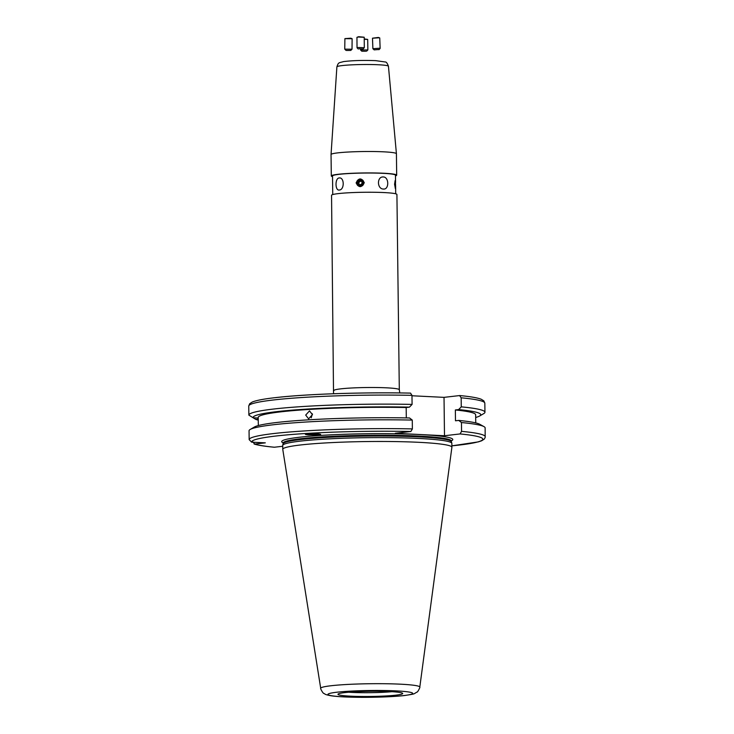 <?xml version="1.0" encoding="UTF-8"?>
<svg xmlns="http://www.w3.org/2000/svg" width="734" height="734" viewBox="0 0 734 734"><rect width="100%" height="100%" fill="white"/><g stroke="black" fill="none" stroke-linecap="round" stroke-linejoin="round"><path stroke-width="1.1" d="M395.699 193.794L395.617 186.876L395.378 188.482L394.562 184.216L395.167 180.601L395.553 182.445M332.621 184.317L332.75 194.565M356.118 182.885C358.743 177.701 361.458 177.646 364.275 182.711C361.578 187.858 358.862 187.913 356.118 182.885L357.33 182.95M333.933 390.543A32.691 2.615 179.3 0 1 352.219 387.965A32.691 2.615 179.3 0 1 386.644 387.827A32.691 2.615 179.3 0 1 399.305 389.736L396.92 194.482A32.691 2.615 179.3 0 0 384.258 192.574A32.691 2.615 179.3 0 0 349.834 192.712A32.691 2.615 179.3 0 0 331.548 195.281L333.53 393.745M383.332 176.967C376.771 176.334 376.909 189.143 383.478 189.042C389.259 189.767 389.103 176.949 383.332 176.967L382.698 176.995M339.163 177.958C334.887 178.151 335.025 190.968 339.31 190.023C344.604 189.867 344.448 177.05 339.163 177.958L339.548 177.94M388.442 66.253A25.773 2.064 179.3 0 0 378.46 64.766A25.773 2.064 179.3 0 0 351.384 64.867A25.773 2.064 179.3 0 0 336.888 66.886C338.475 62.133 338.585 63.023 343.64 61.583C352.531 60.5 363.229 60.188 375.744 60.647L385.24 61.986C386.286 61.821 387.35 63.243 388.442 66.253L396.424 153.718A32.691 2.615 179.3 0 0 396.424 153.718A32.691 2.615 179.3 0 0 383.763 151.828A32.691 2.615 179.3 0 0 349.43 151.966A32.691 2.615 179.3 0 0 331.043 154.525A32.691 2.615 179.3 0 0 331.043 154.535L331.309 175.977A32.691 2.615 179.3 0 0 332.53 176.665M395.479 175.894A32.691 2.615 179.3 0 0 396.681 175.178A32.691 2.615 179.3 0 0 384.029 173.261A32.691 2.615 179.3 0 0 349.595 173.398A32.691 2.615 179.3 0 0 331.309 175.977M395.562 182.491L395.47 175.187A31.479 2.514 179.3 0 0 383.286 173.352A31.479 2.514 179.3 0 0 350.127 173.481A31.479 2.514 179.3 0 0 332.52 175.958L332.621 184.417M383.478 189.042L384.093 189.023M319.134 434.739L308.509 434.886C304.959 434.51 304.427 434.216 306.913 433.987L317.538 433.84C321.088 434.207 321.62 434.51 319.134 434.739L320.62 434.372M305.427 434.354L306.913 433.987M311.234 417.82L312.381 413.829M312.464 414.655L308.592 418.83L305.702 415.077L309.5 410.893L312.464 414.655M419.793 687.134L451.887 447.355A84.575 6.762 179.3 0 0 451.896 447.272L451.85 443.409A84.575 6.762 179.3 0 0 451.823 443.263A84.575 6.762 179.3 0 0 393.763 437.703A84.575 6.762 179.3 0 0 300.454 441.116A84.575 6.762 179.3 0 0 282.737 445.336A84.575 6.762 179.3 0 0 282.718 445.474L282.764 449.336A84.575 6.762 179.3 0 0 282.773 449.419L320.712 688.345C319.996 687.896 323.015 693.713 323.933 693.446C325.694 694.327 324.29 694.428 330.979 695.759C346.127 698.089 386.286 697.685 404.544 695.529C416.196 693.703 413.031 694.254 417.05 692.043C417.499 692.621 420.536 686.648 419.793 687.134A49.545 3.964 179.3 0 0 386.543 683.749A49.545 3.964 179.3 0 0 331.098 685.74A49.545 3.964 179.3 0 0 320.712 688.345M451.896 447.272A84.575 6.762 179.3 0 0 394.672 441.574A84.575 6.762 179.3 0 0 300.5 444.978A84.575 6.762 179.3 0 0 282.764 449.336M395.91 695.162A32.369 2.587 179.3 0 0 402.654 693.373A32.369 2.587 179.3 0 0 380.084 691.3A32.369 2.587 179.3 0 0 344.751 692.612A32.369 2.587 179.3 0 0 337.998 694.162A32.369 2.587 179.3 0 0 359.155 696.447A32.369 2.587 179.3 0 0 395.91 695.162M412.086 404.406L411.976 395.351L410.535 393.112C363.936 392.084 305.638 394.039 275.149 397.663C263.855 398.938 256.23 400.397 252.267 402.039L249.679 403.728L248.753 406.067A118.046 9.441 179.3 0 0 248.753 406.086L248.863 415.123A118.046 9.441 179.3 0 0 248.863 415.141A118.046 9.441 179.3 0 1 273.617 409.031A118.046 9.441 179.3 0 1 412.086 404.406L409.434 407.141L406.177 407.517A108.724 8.698 179.3 0 0 281.012 411.82A108.724 8.698 179.3 0 0 258.221 417.435L258.322 425.564M475.687 417.472A113.834 9.102 179.3 0 0 479.669 415.985A113.834 9.102 179.3 0 0 458.612 409.59L461.264 406.856L461.154 397.8L459.585 395.571L444.024 397.36L444.492 435.739L460.053 433.941L461.558 431.353L461.457 422.536L458.741 420.417L455.484 420.793L455.355 409.967L458.612 409.59M479.669 415.985L483.816 413.563A118.046 9.441 179.3 0 0 484.945 412.233A118.046 9.441 179.3 0 0 461.264 406.856M406.177 407.517L406.297 417.912M250.184 429.473A118.046 9.441 179.3 0 1 273.81 424.702A118.046 9.441 179.3 0 1 412.279 420.087L409.563 417.967A113.834 9.102 179.3 0 0 277.113 422.445A113.834 9.102 179.3 0 0 254.331 427.041L250.184 429.473A118.046 9.441 179.3 0 0 249.055 430.794A118.046 9.441 179.3 0 0 249.055 430.821L249.165 439.611A118.046 9.441 179.3 0 0 249.165 439.638L251.643 442.171L265.323 442.85L254.716 444.079A115.623 9.248 179.3 0 0 274.415 447.226L282.728 446.263M412.279 420.087L412.38 428.904L410.875 431.491A115.623 9.248 179.3 0 0 275.865 436.024A115.623 9.248 179.3 0 0 251.643 442.171M475.751 422.903L475.65 414.774A108.724 8.698 179.3 0 0 455.355 409.967M444.492 435.739L395.314 433.289L410.875 431.491M460.053 433.941A115.623 9.248 179.3 0 1 451.878 445.85L478.329 441.886L481.697 440.767L484.302 439.079L485.174 437.446L485.137 427.913A118.046 9.441 179.3 0 0 483.972 426.619A118.046 9.441 179.3 0 0 461.457 422.536M249.165 439.593L249.055 430.821M483.972 426.619L479.77 424.289A113.834 9.102 179.3 0 0 458.741 420.417M409.434 407.141A113.834 9.102 179.3 0 0 253.166 417.784L248.863 415.141M258.221 418.031L253.166 417.784M248.863 415.095L248.753 406.086A118.046 9.441 179.3 0 1 273.507 399.966A118.046 9.441 179.3 0 1 411.976 395.351M461.154 397.8A118.046 9.441 179.3 0 1 484.835 403.177L483.844 400.865L481.229 399.25C477.421 397.773 470.274 396.543 459.787 395.562L459.585 395.571M411.976 395.764L444.024 397.36M252.79 441.877L254.716 444.079L254.092 444.015C258.12 445.272 264.827 446.336 274.213 447.226L274.415 447.226M252.487 417.389L255.836 419.426L258.24 419.151M255.836 419.426A113.834 9.102 179.3 0 0 258.249 420.123M348.696 692.226A30.268 2.422 179.3 0 0 391.919 691.694M332.667 187.968L332.612 183.573M346.503 50.472L350.779 50.426L346.503 50.472M344.76 49.15L352.017 49.224L352.127 38.718L344.897 38.654L344.751 49.123L345.953 50.362M344.925 38.618L350.806 38.196L352.127 38.718M359.128 48.783L363.082 48.967L359.128 48.783M358.275 49.013L357.036 47.793L358.348 47.481L364.303 47.728L363.082 48.967M357.036 47.793L356.944 37.342L358.256 37.039L364.211 37.278L364.303 47.728M357.008 37.278L358.687 36.7L364.147 37.214M378.423 49.554L374.147 49.866L378.423 49.554M374.147 49.866L372.89 48.692L379.304 48.251L380.148 48.407L378.973 49.683M372.89 48.692L372.487 38.223L378.909 37.792L379.744 37.948L380.148 48.407M372.523 38.186L378.368 37.452L379.707 37.911M365.798 51.252L361.834 51.215L365.798 51.252M361.834 51.215L360.596 50.022L367.862 49.912L367.697 39.425L364.22 39.278M364.22 38.92L367.679 39.407M362.403 184.647A2.954 2.918 -58.2 0 0 362.046 180.5A2.954 2.918 -58.2 0 0 357.917 180.913A2.954 2.918 -58.2 0 0 358.284 185.051A2.954 2.918 -58.2 0 0 362.403 184.647M362.972 185.106A3.633 3.597 -58.2 0 0 362.128 179.72A3.633 3.597 -58.2 0 0 357.449 180.509A3.633 3.597 -58.2 0 0 358.302 185.895A3.633 3.597 -58.2 0 0 362.972 185.106M362.119 182.041L360.522 180.72L358.568 181.454L358.21 183.518L359.798 184.84L361.761 184.106L362.119 182.041M359.908 184.803L358.21 183.518M358.816 183.895L359.174 181.83L358.568 181.454M361.027 181.133L359.174 181.83M395.644 186.629L395.36 181.647L395.644 186.629M394.975 180.995L395.36 181.647M395.58 183.995L395.131 183.05L395.323 186.555L395.58 183.995L395.112 184.005M364.275 182.711L363.339 182.821M376.056 60.693A20.947 1.679 179.3 0 0 375.441 60.656M451.355 440.804A85.539 6.835 179.3 0 0 402.177 433.913A85.539 6.835 179.3 0 0 299.637 437.216A85.539 6.835 179.3 0 0 283.196 442.877M451.236 440.694L451.337 441.006A84.089 6.725 179.3 0 0 394.442 435.335A84.089 6.725 179.3 0 0 300.802 438.721A84.089 6.725 179.3 0 0 283.168 443.061L282.737 445.336M451.337 441.006L451.337 441.428A84.089 6.725 179.3 0 0 394.442 435.757A84.089 6.725 179.3 0 0 300.812 439.143A84.089 6.725 179.3 0 0 283.177 443.483M451.337 441.428L451.373 441.657A84.135 6.725 179.3 0 0 393.608 436.115A84.135 6.725 179.3 0 0 300.775 439.51A84.135 6.725 179.3 0 0 283.15 443.712M336.86 692.217A42.361 3.386 179.3 0 0 344.374 696.878A42.361 3.386 179.3 0 0 403.801 695.557A42.361 3.386 179.3 0 0 396.277 690.896A42.361 3.386 179.3 0 0 336.86 692.217M410.407 393.112A115.623 9.248 179.3 0 0 275.397 397.654M412.38 428.904A118.046 9.441 179.3 0 0 273.92 433.519A118.046 9.441 179.3 0 0 249.165 439.611M485.247 436.73A118.046 9.441 179.3 0 0 461.558 431.353M396.424 153.736L396.681 175.178M484.835 403.177L484.945 412.233M451.373 441.657L451.823 443.263M283.168 443.061L283.012 442.574M336.888 66.886L331.043 154.525M399.305 389.736L399.791 392.938M350.779 50.426L351.999 49.242M360.596 50.022L360.587 49.224M366.67 51.141L367.853 49.921M395.488 187.409L395.149 188.051"/></g></svg>
